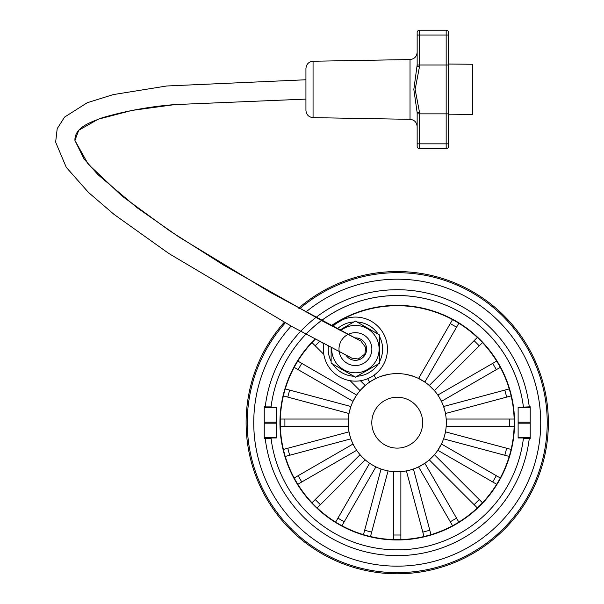 <?xml version="1.0" encoding="UTF-8"?>
<svg xmlns="http://www.w3.org/2000/svg" width="604" height="604" viewBox="0 0 604 604"><rect width="100%" height="100%" fill="white"/><g stroke="black" fill="none" stroke-linecap="round" stroke-linejoin="round"><path stroke-width="0.91" d="M340.618 330.607A23.692 23.692 0 0 1 379.116 349.112A23.692 23.692 0 0 1 354.767 372.796A23.692 23.692 0 0 1 331.762 347.806M366.636 349.112A11.219 11.219 0 0 1 345.971 355.152A11.219 11.219 180 0 0 366.636 349.112A11.219 11.219 180 0 0 354.744 337.908A11.219 11.219 0 0 1 366.636 349.112M331.128 347.474L331.128 363.132L355.424 377.16L379.712 363.132L379.712 335.084L355.424 321.056L339.705 330.131L353.853 321.962A27.195 27.195 180 0 0 337.266 328.863A27.195 27.195 0 0 1 353.853 321.962M371.8 422.679A25.444 25.444 0 0 1 409.957 400.641A25.444 25.444 0 0 1 409.957 444.71A25.444 25.444 0 0 1 371.8 422.679M523.396 438.451L530.214 438.579L530.214 406.779L518.126 407.398L518.126 437.953L523.464 437.953A127.142 127.142 0 0 1 271.015 437.953L271.068 438.398M523.404 438.398L523.464 437.953M271.075 438.451L264.258 438.579L264.258 406.779L265.209 406.907A132.971 132.971 0 0 1 529.27 406.907M265.209 406.907L271.075 406.907A127.142 127.142 0 0 1 523.396 406.907M529.27 438.451A132.971 132.971 0 0 1 265.209 438.451M331.249 325.692A117.304 117.304 0 0 1 514.54 422.679A117.304 117.304 0 0 1 351.86 530.848A117.304 117.304 0 0 1 315.039 338.995M271.075 406.907L271.015 407.398A127.142 127.142 0 0 1 523.464 407.398M271.015 407.398L276.345 407.398L276.345 437.953L271.015 437.953M265.224 406.779A132.971 132.971 0 0 1 300.656 331.279M315.877 317.508A132.971 132.971 0 0 1 529.255 406.779M356.987 321.962L378.149 334.178A27.195 27.195 180 0 0 356.987 321.962A27.195 27.195 0 0 1 378.149 334.178M328.402 346.047A27.195 27.195 180 0 0 331.128 361.328A27.195 27.195 0 0 1 328.402 346.047M379.712 361.328A27.195 27.195 180 0 0 379.712 336.889M356.987 376.254A27.195 27.195 180 0 0 378.149 364.038M332.691 364.038A27.195 27.195 180 0 0 353.853 376.254M323.623 345.231L323.789 344.099A32.027 32.027 0 0 1 323.857 343.661A32.027 32.027 180 0 0 360.437 380.747A32.027 32.027 180 0 0 387.119 344.514A32.027 32.027 180 0 0 332.751 326.485A32.027 32.027 0 0 1 335.907 323.706L342.128 319.969A32.027 32.027 0 0 1 387.451 349.112M375.907 378.474L369.557 381.985L375.839 378.361L374.012 375.19L375.907 378.474A49.075 49.075 0 0 1 381.071 376.337L388.07 374.465A49.075 49.075 0 0 1 393.612 373.733L400.867 373.733A49.075 49.075 0 0 1 406.401 374.465L413.408 376.337A49.075 49.075 0 0 1 418.572 378.474L452.555 319.614A116.965 116.965 0 0 0 341.924 319.614L342.128 319.969L341.894 319.569L335.613 323.193L335.907 323.706M365.193 385.503L359.969 390.539L365.103 385.412L360.437 380.747L365.193 385.503A49.075 49.075 0 0 1 369.625 382.106L367.662 378.708M312.004 342.574A116.965 116.965 0 0 0 297.802 361.079L356.662 395.061A49.075 49.075 0 0 1 360.067 390.637L350.131 380.701M479.946 505.382A116.965 116.965 0 0 1 458.836 522.113L424.854 463.245L418.572 466.877M420.392 465.948L423.132 464.363M496.669 484.272A116.965 116.965 0 0 1 482.468 502.777L434.412 454.721L429.278 459.848M430.803 458.481L433.045 456.239M509.225 456.435A116.965 116.965 0 0 1 500.301 477.99L441.433 444.008L437.809 450.29M496.337 475.703L492.713 481.984L496.722 484.302L500.346 478.021L441.554 444.076L440.512 445.827M444.204 436.903L443.578 438.844M514.147 426.303A116.965 116.965 0 0 1 511.105 449.429L445.45 431.837L445.027 433.838M506.688 448.251L504.808 455.257L509.278 456.45L511.158 449.444L445.578 431.875L444.642 435.378A49.075 49.075 180 0 0 444.642 409.973L445.578 413.476L443.706 406.469L504.808 390.101L506.688 397.107L511.158 395.907L509.278 388.901L504.808 390.101M322.793 343.102L323.789 344.099L322.793 343.102M323.835 354.397L315.235 345.805L319.614 341.426M315.341 339.154L311.966 342.536L315.235 345.805M283.374 395.922A116.965 116.965 0 0 0 280.332 419.048L348.297 419.048A49.075 49.075 0 0 1 349.021 413.514L350.773 406.469L348.893 413.476L287.783 397.107L289.663 390.101L350.901 406.507A49.075 49.075 0 0 1 353.038 401.343L356.549 395.001L352.925 401.283L298.134 369.648L301.758 363.366L356.662 395.061M438.927 448.576L439.742 447.217A49.075 49.075 180 0 0 444.642 435.378M301.758 363.366L297.757 361.056L294.133 367.338L298.134 369.648M289.663 390.101L285.194 388.901L283.321 395.907L287.783 397.107M294.178 367.36A116.965 116.965 0 0 0 285.254 388.916L350.901 406.507M434.502 454.812L479.236 499.546L474.11 504.68L429.376 459.946M474.11 504.68L477.379 507.949L482.513 502.822L479.236 499.546M446.288 424.257L446.318 419.048L509.58 419.048L509.58 426.303L446.182 426.303M375.907 466.877L372.698 465.178A49.075 49.075 180 0 0 439.742 447.217M371.339 464.363L374.087 465.948M504.808 455.257L443.706 438.881M365.193 459.848L362.536 457.379A49.075 49.075 180 0 0 372.698 465.178L369.625 463.245L335.643 522.113A116.965 116.965 0 0 1 317.138 507.911M337.93 518.149L335.613 522.158L341.894 525.782L344.212 521.781L337.93 518.149L369.557 463.366M365.103 459.946L320.369 504.68L315.235 499.546L311.966 502.822L317.092 507.949L320.369 504.68M361.434 456.239L363.676 458.481M356.662 450.29L301.758 481.984L298.134 475.703L353.038 444.008L294.178 477.99A116.965 116.965 0 0 1 285.254 456.435M298.134 475.703L294.133 478.021L297.757 484.302L301.758 481.984M353.967 445.827L352.925 444.076M350.901 438.844L349.837 435.378A49.075 49.075 180 0 0 354.737 447.217L355.552 448.576M418.572 378.474L424.854 382.106A49.075 49.075 0 0 1 429.278 385.503L434.412 390.637A49.075 49.075 0 0 1 437.809 395.061L492.713 363.366L496.337 369.648L500.346 367.338L496.722 361.056L492.713 363.366M437.809 395.061L496.669 361.079A116.965 116.965 0 0 0 482.468 342.574M437.923 395.001L441.554 401.283L437.923 395.001M349.444 433.838L350.773 438.881L289.663 455.257L287.783 448.251L283.321 449.444L285.194 456.45L289.663 455.257M348.47 428.198A49.075 49.075 0 0 1 348.297 426.303L348.161 422.679A49.075 49.075 180 0 0 349.837 435.378L349.021 431.837L283.374 449.429A116.965 116.965 0 0 1 280.332 426.303M349.837 435.378L350.267 436.903M496.337 369.648L441.433 401.343A49.075 49.075 0 0 1 443.578 406.507L444.642 409.973A49.075 49.075 180 0 0 409.942 375.273L413.446 376.209M443.578 406.507L509.225 388.916A116.965 116.965 0 0 0 500.301 367.36M506.688 397.107L445.45 413.514A49.075 49.075 0 0 1 446.182 419.048L514.147 419.048A116.965 116.965 0 0 0 511.105 395.922M284.899 426.303L284.899 419.048L280.271 419.048L280.271 426.303L348.161 426.303L348.297 419.048M381.033 376.209L384.537 375.273A49.075 49.075 180 0 0 348.161 422.679L348.183 424.257M492.713 481.984L437.923 450.358M424.914 463.366L456.549 518.149L450.267 521.781L418.632 466.99M450.267 521.781L452.577 525.782L458.859 522.158L456.549 518.149M452.555 525.737A116.965 116.965 0 0 1 430.999 534.661L413.408 469.014L429.814 530.252L422.808 532.124L406.401 470.894M422.808 532.124L424.008 536.594L431.014 534.721L429.814 530.252M393.612 373.597L397.236 373.597A49.075 49.075 180 0 0 384.537 375.273L388.07 374.465M400.867 471.618L400.867 535.016L393.612 535.016L393.612 471.626M393.612 535.016L393.612 539.644L400.867 539.644L400.867 535.016M406.401 374.465L409.942 375.273A49.075 49.075 180 0 0 397.236 373.597L400.867 373.597M388.07 470.894L371.664 532.124L364.657 530.252L381.064 469.014M364.657 530.252L363.465 534.721L370.471 536.594L371.664 532.124M418.632 378.361L450.267 323.57L456.549 327.202L424.914 381.985L418.632 378.361M456.549 327.202L458.859 323.193L452.577 319.569L450.267 323.57M429.376 385.412L474.11 340.679L479.236 345.805L434.502 390.539L429.376 385.412M479.236 345.805L482.513 342.536L477.379 337.402L474.11 340.679M429.278 385.503L477.341 337.447A116.965 116.965 0 0 0 458.836 323.246M381.071 469.014L363.48 534.661A116.965 116.965 0 0 1 338.753 523.97M354.737 447.217A49.075 49.075 180 0 0 362.536 457.379L360.067 454.721L312.004 502.777A116.965 116.965 0 0 1 297.802 484.272M315.235 499.546L359.969 454.812M287.783 448.251L348.893 431.875M509.58 426.303L514.2 426.303L514.2 419.048L509.58 419.048M375.839 466.99L344.212 521.781M284.899 419.048L348.161 419.048M393.612 539.583A116.965 116.965 0 0 1 370.486 536.541M423.993 536.541A116.965 116.965 0 0 1 400.867 539.583M331.588 325.873A116.965 116.965 0 0 1 335.643 323.246M548.364 422.679A151.121 151.121 0 0 1 343.563 563.947A151.121 151.121 0 0 1 284.25 322.317A151.121 151.121 0 0 0 343.563 563.947A151.121 151.121 0 0 0 548.364 422.679A151.121 151.121 0 0 0 298.633 308.153A151.121 151.121 0 0 1 548.364 422.679M305.828 312.079A143.488 143.488 0 0 1 540.723 422.679A143.488 143.488 0 0 1 345.458 556.495A143.488 143.488 0 0 1 291.12 326.092M299.697 308.735A149.988 149.988 0 0 1 547.224 422.679A149.988 149.988 0 0 1 343.842 562.837A149.988 149.988 0 0 1 285.269 322.883M448.583 140.468L448.583 127.859M417.153 134.163L417.153 146.251A2.416 2.416 0 0 0 419.569 148.675L446.167 148.675A2.416 2.416 0 0 0 448.583 146.251L448.583 64.047L472.758 64.258L472.758 114.617L448.583 114.828L448.583 113.854L446.167 113.854L446.167 143.835L448.583 143.835M448.583 44.704L448.583 38.399M417.153 38.399L417.153 51.015M417.153 146.251A2.416 2.416 0 0 0 419.569 148.675L419.569 112.623L415.137 89.437L419.569 66.244L419.569 30.2L446.167 30.2L446.167 65.013L448.583 65.013L448.583 32.616A2.416 2.416 0 0 0 446.167 30.2A2.416 2.416 0 0 1 448.583 32.616M419.569 112.623L417.153 112.623L417.153 143.835L446.167 143.835L446.167 148.675M419.569 66.244L417.153 66.244L417.153 65.013L413.831 89.437L417.153 112.623L417.153 126.576L417.153 112.623M417.153 127.859L417.153 112.631M446.167 30.2L419.569 30.2A2.416 2.416 0 0 0 417.153 32.616L417.153 65.013L446.167 65.013L446.167 113.854L417.153 113.854M313.061 61.238C308.719 61.729 306.349 64.145 305.934 68.494L305.934 110.381C306.349 114.73 308.719 117.146 313.061 117.637L313.061 61.238L410.025 59.547L410.025 119.328C414.367 119.811 416.737 122.235 417.153 126.576M360.565 340.875L321.879 320.724L223.842 265.239L169.92 230.992L122.235 196.209L88.139 164.092L74.911 140.407L78.762 130.253L98.195 119.199L131.898 110.434L174.941 104.583L305.934 99.109L174.941 104.583M371.86 349.112A16.444 16.444 0 0 1 347.202 363.344A16.444 16.444 0 0 1 347.202 334.873A16.444 16.444 0 0 1 371.86 349.112M530.214 407.677L518.126 407.677M530.214 437.674L518.126 437.674M530.214 423.178L518.126 423.178M530.214 422.181L518.126 422.181M264.258 437.674L276.345 437.674M264.258 423.178L276.345 423.178M264.258 422.181L276.345 422.181M264.258 407.677L276.345 407.677M417.153 35.032L448.583 35.032M477.379 507.949L482.513 502.822M363.465 534.721L370.471 536.594M335.613 522.158L341.894 525.782M410.025 59.547C414.367 59.056 416.737 56.64 417.153 52.291M313.061 117.637L410.025 119.328M305.934 79.758L166.727 85.987L113.175 94.617L87.248 102.725L64.583 117.093L57.199 128.675L55.636 142.167L66.266 167.338L88.501 192.48L114.081 214.428L168.946 253.574L292.472 326.832L351.906 358.172L358.27 359.01L364.846 354.05L365.76 347.602L360.958 341.079L270.041 292.23L179.033 237.055L137.085 207.738L98.037 174.737L84.039 158.958L74.911 140.407M351.392 357.908L351.86 358.142M74.911 140.415C74.586 126.946 91.725 121.872 102.688 117.621C126.485 110.758 150.796 106.395 175.621 104.522"/></g></svg>
